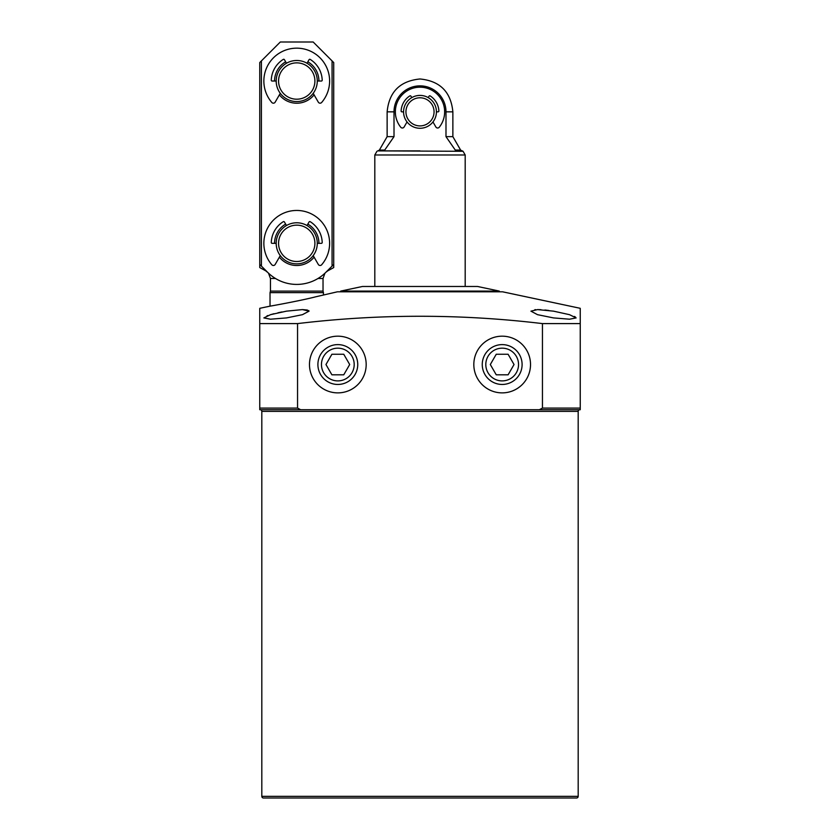 <?xml version="1.0" encoding="UTF-8"?>
<svg xmlns="http://www.w3.org/2000/svg" width="840" height="840" viewBox="0 0 840 840"><rect width="100%" height="100%" fill="white"/><g stroke="black" fill="none" stroke-linecap="round" stroke-linejoin="round"><path stroke-width="1.26" d="M261.817 796.351L578.183 796.351A1.649 1.649 0 0 1 576.545 798L263.456 798A1.649 1.649 0 0 1 261.817 796.351L261.817 411.369A1.649 1.649 0 0 0 260.169 409.731L300.437 409.731M539.563 409.731L580.24 409.731L580.24 408.082L542.451 408.082L542.451 323.6C460.814 313.824 379.187 313.824 297.549 323.6L259.76 323.6L259.76 308.312L270.029 306.149L270.029 292.635L323.442 292.635L323.442 294.913M578.183 796.351L578.183 411.369A1.649 1.649 0 0 1 579.831 409.731M286.471 317.919L270.48 319.2L263.865 317.919L270.501 314.675L286.471 311.157L302.453 309.593L309.068 311.157L302.463 314.675L286.471 317.919M553.529 317.919L537.527 314.675L530.933 311.157L537.537 309.593L553.529 311.157L569.499 314.675L576.135 317.919L569.52 319.2L553.529 317.919M542.451 323.6L580.24 323.6L580.24 308.312L502.582 291.806L337.418 291.806L315.966 296.741C300.699 300.731 268.59 306.485 269.619 306.222M580.24 308.312L580.24 409.731L539.312 409.731L542.451 408.082M366.177 364.529A28.35 28.35 0 0 1 337.827 392.879A28.35 28.35 0 0 1 309.477 364.529A28.35 28.35 0 0 1 337.827 336.179A28.35 28.35 0 0 1 366.177 364.529M530.523 364.529A28.35 28.35 0 0 1 502.173 392.879A28.35 28.35 0 0 1 473.823 364.529A28.35 28.35 0 0 1 502.173 336.179A28.35 28.35 0 0 1 530.523 364.529M548.898 310.475L544.866 310.002M540.981 309.697L537.611 309.593M535.553 309.645L534.87 309.687M282.019 311.945L277.967 312.784M273.998 313.719L270.659 314.632M267.792 315.556L267.015 315.851M323.442 292.635L323.032 291.102L270.449 291.102L270.449 278.471L275.457 278.471M259.76 264.453L267.687 272.381A41.087 41.087 0 0 0 325.794 272.381L333.721 264.453L333.721 267.561L333.721 62.549L313.173 42L280.308 42L259.76 62.549L259.76 267.561L266.658 271.352M309.068 311.157L308.679 310.527M307.419 310.023L302.411 309.593M575.442 317.058L574.361 316.439M297.549 323.6L297.549 408.082L300.689 409.731L259.76 409.731L259.76 323.6M259.76 409.731L259.76 318.875M539.312 409.731L300.689 409.731M271.32 409.731L260.169 409.731M340.704 291.092L362.481 286.471L477.519 286.471L499.296 291.092L340.704 291.092L340.704 291.806M420 150.885L377.654 150.885L420 150.885M465.192 286.471L465.192 154.991L374.808 154.991L374.808 286.471M456.897 150.885L455.269 150.055L445.988 136.647L445.988 111.846A25.988 25.988 0 0 0 420 85.869A25.988 25.988 0 0 0 394.012 111.846L394.012 136.647L384.731 150.055L383.103 150.885M455.269 150.055L460.614 150.055L452.865 136.647L445.988 136.647M452.865 136.647L452.865 111.846C450.933 91.886 439.971 80.934 420 78.981C400.029 80.934 389.067 91.886 387.135 111.846L387.135 136.647L394.012 136.647M420 95.414A16.433 16.433 0 0 1 436.433 111.846A16.433 16.433 0 0 1 420 128.279A16.433 16.433 0 0 1 403.568 111.846A16.433 16.433 0 0 1 420 95.414M420 97.787A14.06 14.06 0 0 1 434.06 111.846A14.06 14.06 0 0 1 420 125.906A14.06 14.06 0 0 1 405.941 111.846A14.06 14.06 0 0 1 420 97.787M296.741 222.779A20.549 20.549 0 0 1 317.279 243.327A20.549 20.549 0 0 1 296.741 263.865A20.549 20.549 0 0 1 276.192 243.327A20.549 20.549 0 0 1 296.741 222.779M296.741 225.152A18.175 18.175 0 0 1 314.906 243.327A18.175 18.175 0 0 1 296.741 261.502A18.175 18.175 0 0 1 278.565 243.327A18.175 18.175 0 0 1 296.741 225.152M296.741 60.491A20.549 20.549 0 0 1 317.279 81.029A20.549 20.549 0 0 1 296.741 101.577A20.549 20.549 0 0 1 276.192 81.029A20.549 20.549 0 0 1 296.741 60.491M296.741 62.864A18.175 18.175 0 0 1 314.906 81.029A18.175 18.175 0 0 1 296.741 99.204A18.175 18.175 0 0 1 278.565 81.029A18.175 18.175 0 0 1 296.741 62.864M314.097 94.857A22.186 22.186 0 0 1 279.384 94.857M314.097 257.145A22.186 22.186 0 0 1 279.384 257.145M332.073 266.102L332.073 60.9M261.408 60.9L261.408 266.102M274.554 81.029A22.186 22.186 0 0 1 285.642 61.813M307.829 61.813A22.186 22.186 0 0 1 318.927 81.029M274.554 243.327A22.186 22.186 0 0 1 285.642 224.112M307.829 224.112A22.186 22.186 0 0 1 318.927 243.327M266.333 271.352L267.687 272.381M407.032 121.947L404.124 126.987A2.058 2.058 0 0 1 400.743 127.239A24.654 24.654 0 0 1 420 87.192A24.654 24.654 0 0 1 439.257 127.239A2.058 2.058 0 0 1 435.876 126.987L432.968 121.947M428.221 97.618L429.03 96.212A0.819 0.819 0 0 1 430.185 95.928A18.9 18.9 0 0 1 438.879 110.985A0.819 0.819 0 0 1 438.06 111.846L436.433 111.846M403.568 111.846L401.94 111.846A0.819 0.819 0 0 1 401.121 110.985A18.9 18.9 0 0 1 409.815 95.928A0.819 0.819 0 0 1 410.97 96.212L411.779 97.618M280.276 255.612L275.163 264.464A2.058 2.058 0 0 1 271.824 264.768A32.865 32.865 0 0 1 296.741 210.452A32.865 32.865 0 0 1 321.647 264.768A2.058 2.058 0 0 1 318.318 264.464L313.205 255.612M276.192 243.327L272.097 243.327A0.819 0.819 0 0 1 271.278 242.477A25.473 25.473 0 0 1 283.269 221.697A0.819 0.819 0 0 1 284.424 221.991L286.471 225.54M307.01 225.54L309.057 221.991A0.819 0.819 0 0 1 310.202 221.697A25.473 25.473 0 0 1 322.203 242.477A0.819 0.819 0 0 1 321.373 243.327L317.279 243.327M280.276 93.314L275.163 102.165A2.058 2.058 0 0 1 271.824 102.48A32.865 32.865 0 0 1 296.741 48.163A32.865 32.865 0 0 1 321.647 102.48A2.058 2.058 0 0 1 318.318 102.165L313.205 93.314M276.192 81.029L272.097 81.029A0.819 0.819 0 0 1 271.278 80.189A25.473 25.473 0 0 1 283.269 59.409A0.819 0.819 0 0 1 284.424 59.693L286.471 63.242M307.01 63.242L309.057 59.693A0.819 0.819 0 0 1 310.202 59.409A25.473 25.473 0 0 1 322.203 80.189A0.819 0.819 0 0 1 321.373 81.029L317.279 81.029M482.255 364.529A19.929 19.929 0 0 1 502.173 344.61A19.929 19.929 0 0 1 522.102 364.529A19.929 19.929 0 0 1 502.173 384.457A19.929 19.929 0 0 1 482.255 364.529M485.804 364.529A16.37 16.37 0 0 1 502.173 348.169A16.37 16.37 0 0 1 518.543 364.529A16.37 16.37 0 0 1 502.173 380.898A16.37 16.37 0 0 1 485.804 364.529M508.106 354.26L496.241 354.26L490.308 364.529L496.241 374.808L508.106 374.808L514.038 364.529L508.106 354.26M317.898 364.529A19.929 19.929 0 0 1 337.827 344.61A19.929 19.929 0 0 1 357.745 364.529A19.929 19.929 0 0 1 337.827 384.457A19.929 19.929 0 0 1 317.898 364.529M321.457 364.529A16.37 16.37 0 0 1 337.827 348.169A16.37 16.37 0 0 1 354.197 364.529A16.37 16.37 0 0 1 337.827 380.898A16.37 16.37 0 0 1 321.457 364.529M343.76 354.26L331.894 354.26L325.962 364.529L331.894 374.808L343.76 374.808L349.692 364.529L343.76 354.26M578.183 411.369L261.817 411.369M323.032 291.102L323.032 278.471L318.024 278.471M326.823 271.352L333.721 267.561M297.549 408.082L259.76 408.082M465.192 154.991L463.06 151.294L377.654 150.885M387.135 136.647L379.386 150.055L384.731 150.055M452.865 111.846L445.988 111.846M387.135 111.846L394.012 111.846M268.527 273.2L270.449 278.471M327.149 271.352L326.119 272.055M324.944 273.2L323.032 278.471M270.449 291.102L270.029 292.635M499.296 291.092L499.296 291.806M376.94 151.294L374.808 154.991M463.06 151.294L462.346 150.885M379.386 150.055L377.969 150.885M460.614 150.055L462.031 150.885"/></g></svg>
